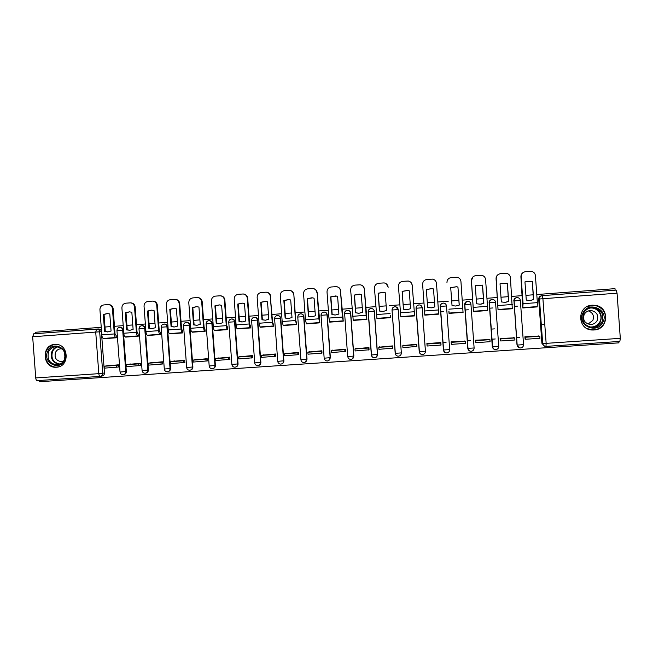 <?xml version="1.0" encoding="UTF-8"?>
<svg xmlns="http://www.w3.org/2000/svg" width="653" height="653" viewBox="0 0 653 653"><rect width="100%" height="100%" fill="white"/><g stroke="black" fill="none" stroke-linecap="round" stroke-linejoin="round"><path stroke-width="0.98" d="M123.792 374.593C125.458 374.275 126.307 373.238 126.339 371.475L123.262 330.067C123.001 328.41 122.062 327.504 120.454 327.349L120.193 327.357M145.839 373.108C147.496 372.773 148.329 371.728 148.362 369.99L145.284 328.426C145.015 326.769 144.076 325.855 142.46 325.692L142.199 325.708M168.058 371.606C169.69 371.247 170.515 370.21 170.539 368.48L167.454 326.778C167.192 325.112 166.246 324.198 164.621 324.035L164.352 324.043M190.439 370.096C192.047 369.712 192.864 368.667 192.88 366.97L189.786 325.112C189.525 323.447 188.578 322.533 186.946 322.362L186.676 322.37M212.992 368.57C214.568 368.161 215.368 367.117 215.384 365.443L212.282 323.431C212.021 321.766 211.066 320.852 209.433 320.672L209.164 320.68M235.709 367.035C237.259 366.594 238.035 365.549 238.051 363.909L234.941 321.749C234.672 320.076 233.725 319.154 232.084 318.974L231.815 318.982M258.612 365.476C260.123 365.003 260.874 363.966 260.874 362.358L257.755 320.043C257.494 318.378 256.539 317.456 254.899 317.268L254.637 317.268M281.704 363.901C283.157 363.394 283.875 362.358 283.867 360.799L280.749 318.329C280.488 316.664 279.533 315.742 277.884 315.546L277.615 315.546M303.898 316.607C303.645 314.942 302.682 314.011 301.033 313.807L300.804 313.807C302.437 314.011 303.392 314.942 303.653 316.607L306.796 359.313C306.747 361.15 305.833 362.227 304.037 362.529C302.274 362.513 301.229 361.591 300.919 359.77L307.032 359.232L303.898 316.607L297.686 317.056M328.5 360.668L330.369 357.648L327.226 314.868C326.965 313.203 326.01 312.273 324.361 312.061L324.206 312.061M350.726 313.114C350.465 311.457 349.51 310.526 347.853 310.306L347.69 310.297C349.347 310.518 350.31 311.457 350.563 313.114L353.722 356.138C353.673 357.983 352.742 359.068 350.922 359.379C349.151 359.354 348.098 358.424 347.788 356.587L353.869 356.056L350.726 313.114L344.515 313.562C344.564 311.71 345.494 310.624 347.314 310.297L347.69 310.297C345.764 310.436 344.743 311.522 344.637 313.546L347.665 356.546M376.299 357.134L377.548 354.448L374.398 311.35C374.145 309.718 373.206 308.779 371.565 308.534M392.029 310.028L395.343 353.363C395.661 355.208 396.714 356.146 398.501 356.179C400.346 355.861 401.293 354.767 401.342 352.906L395.196 353.322L392.029 310.028C392.078 308.151 393.033 307.057 394.877 306.73L395.318 306.73C396.967 306.975 397.922 307.922 398.175 309.563L401.342 352.906L398.24 309.571L395.726 306.788M419.226 351.698L425.438 351.2L422.246 307.775L425.421 351.273C425.372 353.142 424.417 354.236 422.564 354.555C420.671 354.506 419.553 353.551 419.226 351.698L416.051 308.232C416.108 306.355 417.063 305.253 418.924 304.927L419.397 304.927C421.046 305.188 421.993 306.135 422.246 307.775L420.94 305.482M594.018 329.977C608.678 329.626 609.861 307.008 595.299 305.326L592.23 305.196C576.37 305.735 577.179 330.549 593.038 330.01L594.018 329.977M56.485 367.215C70.108 366.847 68.94 343.568 55.342 344.409L54.787 344.433C40.976 344.89 42.551 368.488 56.305 367.223L56.485 367.215M39.335 380.479L39.425 381.719L618.922 342.849L618.824 341.495M98.342 328.998L98.603 328.981C100.203 329.136 101.142 330.043 101.403 331.7L104.472 372.961L102.75 373.271C102.717 375.051 101.852 376.095 100.17 376.389L100.17 376.389C99.468 376.34 99.019 375.426 98.815 373.663L95.722 332.059L32.666 336.76L33.785 333.781L96.856 329.063C98.464 329.21 99.403 330.124 99.672 331.789L102.75 373.271L98.815 373.663L35.735 377.932L32.666 336.76M615.118 290.177L615.004 288.65L536.782 294.536M533.085 294.813L525.934 295.352M522.278 295.629L511.764 296.421M508.156 296.691L500.998 297.229M497.423 297.499L486.934 298.29M483.408 298.552L476.249 299.09M472.764 299.36L462.3 300.143M458.855 300.404L451.688 300.943M448.285 301.196L437.837 301.98M434.482 302.233L427.323 302.772M423.968 303.025L413.61 303.808M410.231 304.061L403.187 304.592M399.799 304.845L389.572 305.612M386.168 305.873L379.23 306.396M375.81 306.649L365.713 307.408M362.276 307.669L355.444 308.183M352 308.445L342.025 309.196M338.564 309.457L331.838 309.963M328.361 310.224L318.517 310.959M315.024 311.228L308.404 311.726M304.894 311.987L295.18 312.722M291.662 312.983L285.141 313.473M281.606 313.742L272.015 314.46M268.465 314.73L262.041 315.211M258.482 315.481L249.013 316.191M245.438 316.46L239.12 316.934M235.529 317.203L226.183 317.913M222.583 318.182L216.355 318.648M212.739 318.917L203.516 319.619M199.891 319.888L193.761 320.345M190.121 320.623L181.012 321.309M177.363 321.586L171.323 322.035M167.658 322.313L158.671 322.99M154.99 323.268L149.055 323.717M145.366 323.994L136.485 324.655M132.779 324.941L126.935 325.374M123.221 325.659L114.463 326.312M110.732 326.598L104.978 327.031M101.239 327.308L35.735 332.238L35.842 333.634M37.278 380.617L100.064 376.397L37.278 380.617C36.462 380.577 35.948 379.679 35.735 377.932M541.908 343.307L538.701 299.107L539.296 299.025C539.354 297.107 540.349 295.972 542.292 295.638L616.154 290.095L617.052 293.197L620.309 338.336L619.86 341.421L546.006 346.392C543.998 346.335 542.847 345.364 542.521 343.47L539.451 299.009L542.676 343.486L541.908 343.307L544.52 346.163M522.71 305.628L522.8 307.971L537.174 306.91L522.8 307.963M539.296 336.132L524.89 336.793L525.143 339.119M514.409 337.854L500.116 338.499L500.361 340.817M512.295 308.738L498.027 309.783L512.295 308.738L510.401 277.582C510.115 275.403 508.899 274.007 506.761 273.378L500.647 273.631C497.774 274.138 496.296 275.827 496.215 278.692L498.01 309.473M497.937 307.449L498.027 309.783M489.717 339.568L475.523 340.197L475.776 342.507M487.603 310.55L473.441 311.587L487.579 310.224M473.352 309.261L473.441 311.587M465.205 341.29L451.117 341.878L451.37 344.18M448.954 311.065L449.044 313.383L463.099 312.346L449.044 313.375M463.099 312.346L463.059 311.791M441.02 344.89L440.848 342.588L426.899 343.551L427.086 345.731M438.775 314.134L424.825 315.154L438.775 314.134L438.604 311.824M424.654 312.852L424.825 315.154M416.794 346.555L416.704 344.253L402.877 345.584M400.746 316.444L400.787 316.917L414.631 315.905L412.214 285.255L414.606 315.595M400.787 316.917L414.631 315.897M392.82 348.196L392.731 345.902L379.009 347.192M376.895 318.354L390.665 317.66L390.421 315.375M376.92 318.672L390.665 317.66M369.027 349.828L368.937 347.543L355.314 348.816M353.216 320.101L366.88 319.407L366.635 317.129M353.232 320.411L366.88 319.399M345.413 351.453L345.323 349.175L331.797 350.432M343.103 318.868L340.474 290.854C340.131 288.479 338.776 287.075 336.434 286.651L331.21 286.985C328.483 287.483 327.088 289.124 327.014 291.907L328.932 318.068L329.724 322.133L343.266 321.137L343.021 318.868M329.724 322.133L343.266 321.137M321.97 353.061L321.88 350.792L308.453 352.032M306.355 323.545L319.823 322.86L319.586 320.599M306.379 323.847L319.823 322.851M298.699 354.652L298.601 352.391L285.279 353.632M283.19 325.243L296.56 324.565L296.315 322.313M283.214 325.545L296.56 324.557M275.59 356.244L275.501 353.991L262.269 355.216M260.188 326.933L273.46 326.263L273.215 324.019M260.204 327.235L273.46 326.255M252.654 357.811L252.564 355.567L239.431 356.783M237.349 328.606L250.523 327.945L250.287 325.708M237.374 328.908L250.523 327.937M229.88 359.379L229.791 357.142L216.755 358.35M214.682 330.271L227.758 329.61L227.522 327.39M214.698 330.573L227.758 329.61M207.279 360.929L207.181 358.701L194.235 359.901M192.17 331.928L205.156 331.267L204.92 329.055M192.194 332.222L205.156 331.267M184.832 362.464L184.742 360.244L171.886 361.436M169.821 333.569L182.718 332.916L182.481 330.704M169.845 333.863L182.718 332.916M162.548 363.999L162.458 361.786L149.692 362.962M147.635 335.193L160.434 334.548L160.205 332.353M147.66 335.487L160.434 334.548M140.419 365.517L140.33 363.305L127.653 364.48M125.605 336.809L138.314 336.173L138.085 333.977M125.629 337.103L138.314 336.173M118.454 367.019L118.356 364.823L105.778 365.99M103.729 338.417L116.348 337.789L116.12 335.601M494.509 328.883L491.129 329.12M443.803 311.571L440.808 311.783M468.299 309.767L465.197 309.987M444.742 352.294L443.42 349.984L440.261 306.428C440.31 304.543 441.273 303.441 443.15 303.114L443.665 303.114C445.305 303.384 446.252 304.339 446.497 305.963L449.68 349.633C449.623 351.502 448.668 352.604 446.799 352.922C444.889 352.873 443.771 351.918 443.436 350.057L440.261 306.428L446.497 305.963M469.483 350.881L467.768 348.335L464.642 304.608C464.699 302.723 465.671 301.613 467.556 301.278L468.128 301.286C469.752 301.58 470.682 302.527 470.927 304.143L474.119 347.976C474.062 349.853 473.099 350.955 471.221 351.281C469.295 351.232 468.16 350.269 467.834 348.4L464.642 304.608L470.927 304.143M493.905 349.167L492.297 346.67L489.211 302.78C489.268 300.886 490.248 299.768 492.15 299.433L492.778 299.449C494.386 299.76 495.309 300.715 495.545 302.306L498.745 346.302C498.688 348.196 497.717 349.298 495.823 349.624C493.88 349.575 492.746 348.612 492.411 346.735L489.211 302.78L495.545 302.306M519.094 347.706L517.005 344.996L513.968 300.935C514.025 299.033 515.013 297.915 516.931 297.58L517.633 297.605C519.217 297.931 520.123 298.886 520.343 300.453L523.551 344.621L517.331 345.078C517.658 346.963 518.751 347.927 520.612 347.959C518.653 347.91 517.511 346.947 517.176 345.053L513.968 300.935L520.343 300.462M544.79 324.541L541.166 324.794M489.603 308.192L492.982 307.947M514.36 306.371L517.47 306.143M519.625 337.291L516.621 337.503M495.243 338.972L491.864 339.209M470.552 340.678L467.287 340.899M446.048 342.368L442.897 342.58M537.174 306.91L537.37 302.641L535.411 275.623C535.142 273.509 533.974 272.121 531.909 271.452L525.583 271.664C522.694 272.179 521.2 273.868 521.118 276.741L523.077 303.694L522.775 307.653M103.754 338.711L116.348 337.781M304.992 362.301L307.032 359.232M352.245 358.962L353.869 356.056M371.345 354.938L368.186 311.799C368.235 309.938 369.174 308.845 371.01 308.526L371.41 308.518C373.067 308.747 374.022 309.693 374.283 311.35L377.442 354.53C377.393 356.383 376.454 357.469 374.626 357.779C372.765 357.73 371.671 356.791 371.345 354.963L371.5 355.167M395.277 353.355L395.685 354.571M419.267 351.714L420.132 353.559M442.579 303.221C441.028 303.751 440.244 304.82 440.244 306.445M466.634 301.49L464.585 304.633M491.554 299.539C489.93 300.045 489.113 301.131 489.105 302.804M516.458 297.646C514.719 298.094 513.838 299.205 513.813 300.96M100.774 376.275L101.901 376.063C103.574 375.769 104.431 374.74 104.472 372.961M541.868 295.711L541.68 295.744C539.753 296.078 538.758 297.197 538.701 299.107M530.562 300.445L533.664 299.531L532.342 281.304L524.955 281.876L526.277 300.086L530.024 300.502L533.664 299.531M522.629 305.628L520.914 276.831C520.874 274.693 521.837 273.134 523.796 272.154M525.657 339.258L539.958 338.278L539.811 336.238L525.51 337.226L525.657 339.258L525.061 339.095M524.914 337.079L525.51 337.226M538.08 335.879L539.811 336.238M533.436 299.564L532.342 281.304M525.885 281.484L532.113 281.378M602.882 322.264C597.079 334.907 576.215 325.08 582.933 312.918C588.663 300.274 609.624 310.036 602.882 322.264M583.529 313.26C581.235 321.137 584.231 325.88 592.508 327.512C596.777 327.414 599.936 325.553 601.984 321.905C604.294 314.705 601.74 309.987 594.32 307.759C589.496 307.334 585.896 309.163 583.529 313.26M588.443 310.901C592.916 312.754 594.377 315.921 592.826 320.403L588.084 324.059M584.174 314.501C582.566 319.962 584.623 323.3 590.345 324.508C593.406 324.492 595.667 323.178 597.136 320.574C598.76 315.448 596.924 312.126 591.626 310.616C588.288 310.371 585.806 311.669 584.174 314.501M587.202 328.622L592.793 329.904C598.009 329.724 601.87 327.406 604.36 322.957C607.225 314.117 604.123 308.273 595.046 305.416L587.806 306.306M595.022 326.671L596.091 325.725M64.623 360.121C59.807 371.704 42.094 362.57 47.685 351.428C52.444 339.846 70.238 348.922 64.623 360.121M48.632 351.722C46.779 359.313 49.555 363.688 56.966 364.847C60.305 364.554 62.745 362.856 64.304 359.754C66.173 352.277 63.472 347.902 56.191 346.604C52.754 346.825 50.232 348.531 48.632 351.722M65.006 357.518L64.41 352.122M62.206 348.947L60.802 348.808C58.395 348.971 56.623 350.171 55.505 352.408C54.199 357.73 56.142 360.815 61.349 361.64L63.545 361.101M56.452 344.449L55.848 344.441C51.563 344.702 48.428 346.816 46.436 350.783C42.772 358.081 48.951 367.802 56.811 367.076L58.909 366.749M505.846 302.274L508.679 301.392L507.357 283.231L500.027 283.802L501.341 301.939L505.055 302.363L508.679 301.392M497.864 307.457L496.068 278.774C496.002 276.88 496.786 275.411 498.41 274.374M500.737 340.972L514.931 339.993L514.784 337.96L500.59 338.94L500.737 340.972L500.28 340.784M500.141 338.776L500.59 338.94M513.47 337.577L514.784 337.96M508.499 301.425L507.357 283.231M500.165 283.729L507.185 283.304M481.514 304.037L483.873 303.245L482.559 285.149L475.278 285.712L482.559 285.149M475.278 285.712L476.592 303.784L480.281 304.2L483.873 303.245M473.278 309.269L471.401 280.7L472.927 276.913M476.013 342.662L490.093 341.699L489.946 339.674L475.866 340.646L475.694 342.45M489.04 339.266L489.946 339.674M473.441 307.367L487.522 306.33L485.571 279.525C485.277 277.296 484.028 275.892 481.824 275.305L475.89 275.582C473.041 276.088 471.572 277.77 471.49 280.619L473.425 311.277M487.522 306.33L487.562 310.24L473.539 311.269M483.751 303.27L482.445 285.214M458.137 305.539L459.255 305.082L457.941 287.051L456.496 286.724L450.717 287.614L452.031 305.62L455.688 306.037L459.255 305.082M448.872 311.081L449.019 313.073M451.468 344.351L465.442 343.388L465.295 341.372L451.321 342.335L451.28 344.033M464.789 340.931L465.295 341.372M446.962 282.537C447.036 279.696 448.497 278.023 451.329 277.517L457.108 277.223C459.345 277.77 460.626 279.182 460.936 281.443L463.026 312.044L449.117 313.065M459.198 305.098L457.941 287.051M450.725 287.655L456.439 286.789L457.884 287.116M431.29 307.849L434.825 306.902L433.51 288.944L431.902 288.585L426.344 289.491L427.658 307.432L431.29 307.849M427.111 346.017L440.979 345.07L440.832 343.054L426.964 344.017L427.111 346.017M427.062 343.535L426.964 344.017M440.718 342.596L440.832 343.054M422.613 284.439L424.866 314.844L438.677 313.832L436.482 283.353C436.163 281.059 434.865 279.647 432.588 279.133L426.94 279.443C424.132 279.941 422.687 281.614 422.613 284.439M434.816 306.902L433.51 288.944M427.666 307.441L426.36 289.548L431.911 288.65L433.51 289.001M407.064 309.653L410.574 308.706L409.268 290.814L407.521 290.446L402.15 291.369L403.456 309.236L407.064 309.653M403.268 345.176L402.787 345.682L402.934 347.674L416.859 346.416M402.787 345.682L416.557 344.727L416.704 346.735M412.214 285.255C411.88 282.929 410.566 281.525 408.264 281.027L402.738 281.345C399.954 281.851 398.518 283.508 398.444 286.324L400.803 316.607L414.508 315.603M403.456 309.236L402.224 291.418L407.586 290.503L409.268 290.854M411.414 282.978L412.255 285.32M383.025 311.44L386.503 310.502L385.205 292.675L383.344 292.291L378.136 293.221L379.442 311.024L383.025 311.44M390.502 315.375L390.641 317.358M379.646 346.808L378.789 347.331L378.928 349.322L392.894 348.139M378.789 347.331L392.453 346.392L392.6 348.384M388.119 287.132C387.784 284.79 386.454 283.386 384.127 282.912L378.724 283.239C375.948 283.745 374.528 285.394 374.455 288.202L376.912 318.362L390.518 317.366M381.891 311.457L379.564 311.032L378.267 293.27L383.458 292.34L385.205 292.691M386.086 283.647L388.225 287.198M359.158 313.22L362.619 312.281L361.313 294.519L359.362 294.128L354.301 295.066L355.607 312.803L359.158 313.22M366.708 317.129L364.366 289.059L366.137 315.309L366.855 319.105M356.203 348.424L354.963 348.971L355.11 350.955L369.1 349.788M354.963 348.971L368.537 348.041L368.676 350.024M368.961 347.812L368.537 348.041M364.211 289.001C363.868 286.643 362.529 285.239 360.187 284.79L354.881 285.124C352.13 285.622 350.718 287.263 350.653 290.063L353.208 320.109L366.708 319.113M358.44 313.244L355.779 312.803L354.481 295.107L359.534 294.176L361.044 294.446M361.444 285.124C363.174 285.867 364.154 287.181 364.366 289.059M335.471 314.983L338.899 314.044L337.601 296.356L335.569 295.956L330.647 296.895L331.944 314.566L335.471 314.983M332.924 350.024L331.324 350.604L331.471 352.579L345.486 351.42M331.324 350.604L344.792 349.673L344.939 351.657M345.339 349.453L344.792 349.673M340.474 290.854L342.401 317.072L343.241 320.835M334.981 315.007L332.173 314.566L330.875 296.935L336.613 296.103M337.299 286.83C339.291 287.467 340.417 288.822 340.686 290.911M311.954 316.729L315.366 315.799L314.069 298.176L311.971 297.768L307.163 298.707L308.453 316.313L311.954 316.729M319.66 320.599L317.178 292.748L318.835 318.811L319.807 322.558M309.816 351.624L307.849 352.22L307.996 354.187L322.043 353.036M307.849 352.22L321.219 351.298L321.366 353.273M321.896 351.069L321.219 351.298M316.917 292.699C316.566 290.307 315.211 288.912 312.852 288.504L307.718 288.838C305.008 289.328 303.621 290.969 303.555 293.744L305.473 319.799L306.298 323.545L319.611 322.574M311.612 316.746L308.738 316.313L307.449 298.739L312.648 297.841M313.489 288.61C315.644 289.148 316.876 290.52 317.178 292.748M288.618 318.468L291.997 317.546L290.707 299.98L288.544 299.572L283.851 300.511L285.141 318.052L288.618 318.468M296.389 322.313L295.76 320.533L293.85 294.568L295.442 320.541L296.535 324.263M286.871 353.2L284.553 353.82L284.7 355.787L298.772 354.636M284.553 353.82L297.825 352.906L297.972 354.873M298.625 352.677L297.825 352.906M293.532 294.527C293.173 292.128 291.818 290.732 289.45 290.34L284.398 290.683C281.712 291.165 280.333 292.797 280.268 295.564L282.178 321.529L283.108 325.251L296.315 324.28M288.381 318.484L285.475 318.044L284.186 300.543L289.001 299.613M289.948 290.414C292.218 290.871 293.515 292.25 293.85 294.568M265.445 320.19L268.799 319.268L267.51 301.776L265.298 301.36L260.71 302.298L261.992 319.782L265.445 320.19M273.297 324.01L272.587 322.247L270.318 296.34L272.228 322.264L273.436 325.961M264.09 354.775L261.429 355.42L261.567 357.371L275.664 356.22M261.429 355.42L274.603 354.506L274.742 356.465M275.517 354.277L274.603 354.506M270.318 296.34C269.958 293.932 268.595 292.544 266.228 292.169L261.249 292.503C258.58 292.993 257.217 294.609 257.151 297.368L259.053 323.235L260.082 326.941L273.199 325.978M265.289 320.199L262.375 319.766L261.094 302.323L265.624 301.384M266.636 292.218C268.979 292.609 270.326 293.989 270.685 296.38M242.443 321.905L245.773 320.99L244.491 303.555L242.23 303.139L237.733 304.078L239.014 321.488L242.443 321.905M250.36 325.7L249.585 323.945L247.691 298.176L247.275 298.135L249.177 323.97C249.389 326.239 249.748 327.471 250.246 327.667L250.507 327.643M241.479 356.334L238.467 356.995L238.606 358.946L252.727 357.795M238.467 356.995L251.544 356.097L251.691 358.048M252.58 355.852L251.544 356.097M247.275 298.135C246.907 295.727 245.544 294.34 243.177 293.981L238.263 294.315C235.619 294.797 234.264 296.413 234.198 299.164L236.1 324.933C236.321 327.202 236.696 328.435 237.219 328.622L250.246 327.667M242.361 321.905L239.455 321.472L238.174 304.102L242.475 303.155M243.463 294.013L243.602 294.021C245.961 294.381 247.324 295.768 247.691 298.176M238.174 304.102L237.733 304.078M239.455 321.472L239.014 321.488M219.604 323.602L222.918 322.688L221.636 305.318L219.343 304.902L214.927 305.841L216.208 323.194L219.604 323.602M227.595 327.382L226.754 325.635L224.861 299.956L224.395 299.923L226.289 325.659C226.518 327.928 226.901 329.153 227.456 329.332L227.742 329.316M219.024 357.885L215.67 358.57L215.816 360.505L229.954 359.362M215.67 358.57L228.656 357.673L228.795 359.615M229.815 357.428L228.656 357.673M224.395 299.923C224.028 297.507 222.665 296.127 220.298 295.776L215.449 296.119C212.821 296.593 211.474 298.201 211.417 300.943L213.311 326.622C213.539 328.883 213.939 330.1 214.527 330.287L227.456 329.332M219.588 323.602L216.69 323.17L215.408 305.857L219.53 304.91M220.469 295.793L220.771 295.817C223.13 296.168 224.493 297.548 224.861 299.956M215.408 305.857L214.927 305.841M216.69 323.17L216.208 323.194M196.937 325.292L200.218 324.378L198.945 307.073L196.618 306.657L192.284 307.587L193.557 324.876L196.937 325.292M204.993 329.047L204.087 327.316L202.193 301.727L201.679 301.702L203.573 327.341C203.801 329.602 204.218 330.818 204.83 330.998L205.14 330.973M196.733 359.419L193.043 360.13L193.182 362.064L207.352 360.913M193.043 360.13L205.932 359.24L206.079 361.174M207.205 358.987L205.932 359.24M201.679 301.702C201.312 299.278 199.949 297.899 197.59 297.564L192.806 297.899C190.194 298.38 188.856 299.98 188.799 302.706L190.684 328.296C190.921 330.549 191.353 331.765 191.998 331.936L204.83 330.998M196.969 325.284L194.096 324.851L192.815 307.604L196.773 306.665M197.59 297.564L198.112 297.605C200.463 297.939 201.826 299.311 202.193 301.727M192.815 307.604L192.284 307.587M194.096 324.851L193.557 324.876M174.433 326.965L177.689 326.059L176.416 308.82L174.065 308.396L169.804 309.326L171.078 326.557L174.433 326.965M182.554 330.704L181.583 328.981L179.697 303.49L179.134 303.465L181.02 329.014C181.256 331.259 181.705 332.475 182.367 332.646L182.693 332.622M174.596 360.946L170.572 361.672L170.719 363.599L184.905 362.456M170.572 361.672L183.371 360.791L183.517 362.725M184.758 360.529L183.371 360.791M179.134 303.465C178.759 301.041 177.396 299.662 175.045 299.343L170.319 299.678C167.723 300.151 166.401 301.743 166.335 304.461L168.229 329.961C168.466 332.206 168.931 333.405 169.625 333.585L182.367 332.646M174.506 326.957L171.657 326.524L170.384 309.334L174.204 308.404M175.045 299.343L175.616 299.376C177.967 299.694 179.322 301.066 179.697 303.49M170.384 309.334L169.804 309.326M171.657 326.524L171.078 326.557M152.084 328.63L155.324 327.724L154.051 310.542L151.676 310.126L147.488 311.048L148.753 328.214L152.084 328.63M160.271 332.344L159.234 330.63L157.357 305.229L156.744 305.212L158.63 330.671C158.867 332.908 159.348 334.116 160.067 334.287L160.418 334.254M152.614 362.464L148.272 363.215L148.411 365.133L162.621 363.982M148.272 363.215L160.973 362.333L161.12 364.26M162.475 362.072L160.973 362.333M156.744 305.212C156.369 302.788 155.014 301.417 152.663 301.098L147.994 301.433C145.415 301.906 144.101 303.498 144.044 306.208L145.929 331.61C146.166 333.846 146.664 335.046 147.415 335.209L160.067 334.287M152.206 328.614L149.382 328.19L148.117 311.057L151.806 310.126M152.663 301.098L153.275 301.131C155.626 301.441 156.981 302.812 157.357 305.229M148.117 311.057L147.488 311.048M149.382 328.19L148.753 328.214M129.898 330.279L133.114 329.381L131.841 312.265L129.449 311.84L125.327 312.763L126.592 329.871L129.898 330.279M138.15 333.977L137.048 332.271L135.171 306.967L134.518 306.951L136.395 332.312C136.64 334.548 137.146 335.74 137.922 335.911L138.297 335.879M130.788 363.966L126.127 364.733L126.266 366.651L140.493 365.5M126.127 364.733L138.738 363.868L138.885 365.786M140.346 363.599L138.738 363.868M134.518 306.951C134.143 304.518 132.788 303.155 130.437 302.853L125.825 303.18C123.27 303.653 121.964 305.237 121.907 307.93L123.784 333.25C124.029 335.471 124.56 336.67 125.36 336.834L137.922 335.911M130.061 330.263L127.27 329.83L126.005 312.771L129.588 311.848M130.437 302.853L131.106 302.878C133.449 303.18 134.804 304.543 135.171 306.967M126.005 312.771L125.327 312.763M127.27 329.83L126.592 329.871M107.876 331.92L111.059 331.022L109.794 313.962L107.378 313.546L103.321 314.468L104.586 331.512L107.876 331.92M116.185 335.593L115.026 333.903L113.149 308.681L112.447 308.673L114.324 333.944C114.577 336.173 115.116 337.364 115.94 337.519L116.332 337.495M109.116 365.46L104.137 366.251L104.276 368.153L118.519 367.01M104.137 366.251L116.658 365.386L116.805 367.296M118.381 365.109L116.658 365.386M112.447 308.673C112.071 306.249 110.716 304.886 108.382 304.584L103.819 304.918C101.28 305.384 99.982 306.967 99.925 309.653L101.803 334.875C102.056 337.095 102.611 338.278 103.468 338.442L115.94 337.519M108.063 331.904L105.313 331.471L104.047 314.468L107.525 313.546M108.382 304.584L109.092 304.608C111.426 304.902 112.781 306.265 113.149 308.681M104.047 314.468L103.321 314.468M105.313 331.471L104.586 331.512M119.115 327.471L119.874 327.373C121.482 327.528 122.421 328.435 122.691 330.1L125.768 371.59C125.727 373.369 124.87 374.414 123.172 374.708C121.393 374.7 120.348 373.81 120.038 372.047L126.339 371.475M123.262 330.067L116.952 330.524M140.95 325.888L141.913 325.716C143.538 325.88 144.476 326.786 144.746 328.451L147.831 370.088C147.79 371.884 146.925 372.928 145.219 373.222C143.44 373.214 142.395 372.324 142.085 370.545L148.362 369.99M145.284 328.426L138.999 328.867L142.085 370.488M162.752 324.394L164.123 324.051C165.748 324.214 166.695 325.129 166.956 326.802L170.049 368.586C170.009 370.382 169.135 371.426 167.421 371.728C165.65 371.712 164.605 370.822 164.295 369.043L170.539 368.48M167.454 326.778L161.201 327.218L164.295 368.978M186.236 322.386L186.489 322.378C188.113 322.541 189.068 323.464 189.329 325.129L192.431 367.068C192.39 368.872 191.509 369.925 189.778 370.227C188.015 370.21 186.97 369.312 186.66 367.525L192.88 366.97M189.786 325.112L183.558 325.545L186.66 367.459M208.748 320.696L209.009 320.688C210.65 320.86 211.605 321.782 211.866 323.455L214.976 365.541C214.935 367.353 214.045 368.406 212.307 368.708C210.535 368.692 209.499 367.786 209.189 365.998L215.384 365.443M212.282 323.431L206.079 323.872L209.18 365.933M231.423 318.99L231.701 318.982C233.35 319.17 234.296 320.092 234.566 321.758L237.676 363.999C237.635 365.819 236.737 366.88 234.99 367.182C233.227 367.166 232.182 366.251 231.872 364.456L238.051 363.909M234.941 321.749L228.73 322.198M254.262 317.276L254.556 317.276C256.205 317.456 257.16 318.386 257.429 320.06L260.547 362.448C260.506 364.276 259.6 365.337 257.837 365.639C256.074 365.623 255.037 364.709 254.727 362.905L260.874 362.358M257.755 320.043L251.552 320.492M277.272 315.554L277.582 315.546C279.239 315.742 280.194 316.672 280.455 318.338L283.59 360.889C283.541 362.717 282.635 363.786 280.855 364.096C279.092 364.072 278.047 363.158 277.737 361.346L283.867 360.799M280.749 318.329L274.538 318.778M300.445 313.815L300.78 313.807C298.878 313.971 297.882 315.048 297.776 317.04L300.919 359.689M324.157 358.138L321.015 315.317C321.064 313.464 321.994 312.387 323.798 312.069L324.149 312.061C325.806 312.273 326.761 313.203 327.022 314.868L330.165 357.73C330.124 359.574 329.202 360.652 327.398 360.962C325.627 360.938 324.582 360.007 324.272 358.187L330.369 357.648M327.226 314.868L321.121 315.301C321.227 313.293 322.239 312.216 324.149 312.061L324.361 312.061M374.398 311.35L368.186 311.799M398.24 309.571L392.175 310.004C392.29 307.938 393.343 306.845 395.318 306.73M101.403 331.7L95.722 332.059L96.644 329.071M617.052 293.197L542.912 298.723L546.153 343.356L620.309 338.336M231.872 364.39L228.754 322.182C228.852 320.239 229.832 319.17 231.701 318.982L232.084 318.974M254.719 362.831L251.601 320.476C251.691 318.525 252.678 317.456 254.556 317.276L254.899 317.268M277.737 361.272L274.603 318.762C274.701 316.795 275.697 315.717 277.582 315.546L277.884 315.546M377.548 354.448L371.475 354.979C371.794 356.824 372.839 357.754 374.626 357.779M443.42 349.984L449.68 349.633M467.768 348.335L474.119 347.976M492.297 346.67L498.745 346.302M517.005 344.996L514.123 300.919C514.295 298.69 515.462 297.58 517.633 297.605M523.551 344.645C523.486 346.531 522.506 347.633 520.612 347.959M398.501 356.179C396.632 356.122 395.522 355.175 395.196 353.338M416.051 308.232L422.246 307.775M120.03 371.99L116.952 330.516C117.042 328.63 118.013 327.586 119.874 327.373L120.454 327.349M542.251 295.646L542.308 295.638C540.48 295.98 539.525 297.099 539.451 299.009L542.912 298.723L542.308 295.638L616.187 290.095M98.399 328.99L96.807 329.063M545.973 346.392L546.153 343.356L542.676 343.486C542.994 345.38 544.096 346.351 545.973 346.392L619.86 341.421M522.955 307.645L537.19 306.6M523.077 303.694L537.37 302.641M600.393 321.831C598.385 325.414 595.283 327.267 591.087 327.382C595.267 327.267 598.352 325.414 600.36 321.823C602.629 314.689 600.115 310.02 592.802 307.816C600.156 310.028 602.686 314.705 600.393 321.831M589.006 326.835C593.855 327.537 597.503 325.823 599.944 321.684C603.601 315.138 597.013 306.616 589.512 308.167M591.618 307.71L594.32 307.759M59.276 364.398C52.526 362.709 50.085 358.375 51.962 351.396C53.097 349.012 54.885 347.437 57.317 346.661M58.158 346.8C55.595 347.461 53.717 349.029 52.526 351.494C50.73 358.505 53.244 362.701 60.06 364.08M498.157 309.465L512.279 308.428M498.166 305.539L512.352 304.494M448.905 309.187L462.879 308.151M424.548 310.991L438.424 309.963M400.379 312.779L414.149 311.759M376.389 314.55L390.053 313.546M352.571 316.313L366.137 315.309M329.667 321.831L343.07 320.852M328.932 318.068L342.401 317.072M305.473 319.799L318.835 318.811M282.178 321.529L295.442 320.541M259.053 323.235L272.228 322.264M236.1 324.933L249.177 323.97M213.311 326.622L226.289 325.659M190.684 328.296L203.573 327.341M168.229 329.961L181.02 329.014M145.929 331.61L158.63 330.671M123.784 333.25L136.395 332.312M101.803 334.875L114.324 333.944M142.46 325.692L141.913 325.716C140.06 325.929 139.081 326.973 138.999 328.867M164.621 324.035L164.123 324.051C162.262 324.255 161.291 325.308 161.201 327.218M186.946 322.362L186.489 322.378C184.619 322.574 183.648 323.635 183.558 325.545M209.433 320.672L209.009 320.688C207.148 320.884 206.168 321.945 206.079 323.872M58.101 366.97L56.305 367.223M590.549 329.765L593.038 330.01M492.778 299.449C490.664 299.474 489.53 300.576 489.375 302.763L492.574 346.759C492.893 348.637 493.978 349.592 495.823 349.624M468.128 301.286C466.054 301.343 464.944 302.445 464.805 304.592L467.997 348.424C468.315 350.294 469.393 351.249 471.221 351.281M443.665 303.114C441.632 303.196 440.546 304.29 440.416 306.412L443.599 350.081C443.918 351.943 444.987 352.898 446.799 352.922M419.397 304.927C417.398 305.024 416.328 306.118 416.206 308.216L419.381 351.73C419.699 353.583 420.761 354.522 422.564 354.555M371.475 354.979L368.316 311.783C368.431 309.734 369.459 308.649 371.41 308.518M98.603 328.981L33.719 333.789M590.345 324.508L589.928 324.476M591.161 327.398L592.508 327.512M591.626 310.616L589.422 310.657M61.349 361.64L62.288 361.517M58.362 364.66L56.966 364.847M242.051 321.905L241.626 321.929M219.31 323.602L218.837 323.627M196.733 325.284L196.202 325.316M174.31 326.957L173.731 326.99M152.043 328.614L151.423 328.647M129.931 330.263L129.261 330.304M107.982 331.904L107.263 331.936"/></g></svg>
